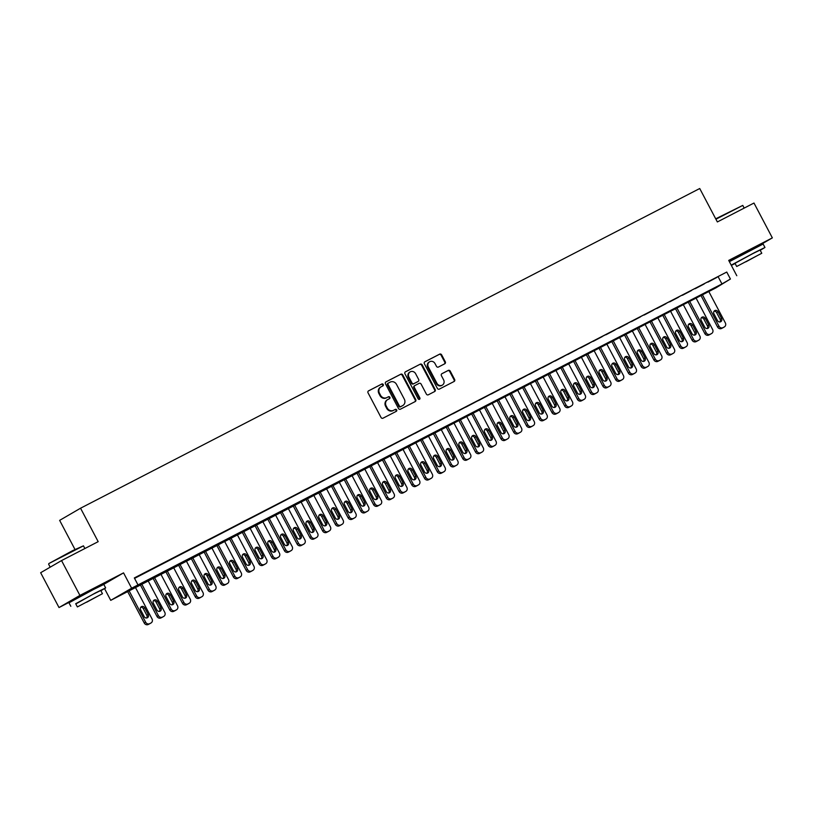 <?xml version="1.0" encoding="UTF-8"?>
<svg xmlns="http://www.w3.org/2000/svg" width="813" height="813" viewBox="0 0 813 813"><rect width="100%" height="100%" fill="white"/><g stroke="black" fill="none" stroke-linecap="round" stroke-linejoin="round"><path stroke-width="1.22" d="M383.248 384.488A1.087 0.986 59.8 0 0 381.866 383.98L368.584 390.84A1.545 1.402 59.8 0 0 368.055 392.862L381.033 417.476A1.545 1.402 59.8 0 0 383.004 418.197L396.287 411.337A1.087 0.986 59.8 0 0 396.663 409.925A1.087 0.986 59.8 0 0 395.281 409.417L393.563 410.311A4.949 4.502 59.8 0 1 387.252 407.994L386.165 405.951A4.949 4.502 59.8 0 1 387.862 399.508L389.579 398.614A1.087 0.986 59.8 0 0 388.573 396.703L386.856 397.587A4.949 4.502 59.8 0 1 380.545 395.281L379.468 393.228A4.949 4.502 59.8 0 1 381.155 386.785L382.882 385.901A1.087 0.986 59.8 0 0 383.248 384.488M382.506 386.084A1.087 0.986 59.8 0 0 381.307 384.315L368.34 391.002M395.921 411.52A1.087 0.986 59.8 0 0 394.712 409.752L393.563 410.311M389.214 398.807A1.087 0.986 59.8 0 0 388.004 397.029L386.856 397.587M754.87 247.599L735.917 257.589M95.558 588.033L76.605 598.022M444.762 363.777A1.545 1.402 59.8 0 0 445.29 361.765L441.642 354.854A1.545 1.402 59.8 0 0 439.67 354.133L424.914 361.755A1.545 1.402 59.8 0 0 424.386 363.767L437.364 388.38A1.545 1.402 59.8 0 0 439.335 389.102L454.091 381.49A1.545 1.402 59.8 0 0 454.63 379.478L450.229 371.135A1.545 1.402 59.8 0 0 448.258 370.413L441.937 373.675A1.545 1.402 59.8 0 0 441.408 375.687L443.593 379.823A4.136 3.76 59.8 0 1 442.323 385.128A4.136 3.76 59.8 0 1 436.906 383.279L428.36 367.07A4.136 3.76 59.8 0 1 429.62 361.765A4.136 3.76 59.8 0 1 435.046 363.614L436.469 366.317A1.545 1.402 59.8 0 0 438.441 367.039L444.762 363.777M730.43 279.022L715.897 287.873L110.731 600.35L131.635 588.206L721.954 283.94L730.43 279.022L726.751 272.05L134.328 577.941L137.997 584.913M61.544 560.574L79.918 595.411L59.014 607.555L40.65 572.718L61.544 560.574L98.18 541.661L80.548 508.216L699.729 188.514L717.361 221.949L753.986 203.037L772.35 237.874L728.712 260.404L736.791 275.729M103.485 584.537L123.546 572.87L79.918 595.411M123.546 572.87L131.635 588.206M402.75 374.935A1.545 1.402 59.8 0 0 400.779 374.214L386.023 381.836A1.545 1.402 59.8 0 0 385.494 383.848L398.472 408.472A1.545 1.402 59.8 0 0 400.443 409.193L415.199 401.571A1.545 1.402 59.8 0 0 415.738 399.559L402.75 374.935L402.191 375.271A1.545 1.402 59.8 0 0 400.22 374.549L385.789 381.998M405.474 371.795L420.23 364.173A1.545 1.402 59.8 0 1 422.201 364.895L435.179 389.518A1.545 1.402 59.8 0 1 434.65 391.531L428.339 394.793A1.545 1.402 59.8 0 1 426.368 394.071L421.104 384.082A1.545 1.402 59.8 0 0 419.132 383.36L414.935 385.525A1.545 1.402 59.8 0 0 414.406 387.537L419.884 397.933A1.087 0.986 59.8 0 1 418.136 398.837L404.945 373.807A1.545 1.402 59.8 0 1 405.474 371.795L405.362 371.856M755.206 247.833L772.35 237.874M143.606 573.419L134.552 578.185L143.606 573.419M156.35 566.844L147.295 571.61L156.35 566.844M169.094 560.259L160.029 565.025L169.094 560.259M181.827 553.683L172.773 558.45L181.827 553.683M194.571 547.108L185.516 551.875L194.571 547.108M207.315 540.523L198.25 545.299L207.315 540.523M220.049 533.948L210.994 538.714L220.049 533.948M232.792 527.373L223.738 532.139L232.792 527.373M245.536 520.787L236.471 525.564L245.536 520.787M258.27 514.212L249.215 518.979L258.27 514.212M271.014 507.637L261.959 512.403L271.014 507.637M283.757 501.052L274.692 505.828L283.757 501.052M296.491 494.477L287.436 499.243L296.491 494.477M309.235 487.902L300.18 492.668L309.235 487.902M321.978 481.316L312.914 486.093L321.978 481.316M334.712 474.741L325.657 479.507L334.712 474.741M347.456 468.166L338.401 472.932L347.456 468.166M360.2 461.591L351.135 466.357L360.2 461.591M372.933 455.006L363.878 459.772L372.933 455.006M385.677 448.43L376.622 453.197L385.677 448.43M398.421 441.855L389.356 446.622L398.421 441.855M411.154 435.27L402.1 440.036L411.154 435.27M423.898 428.695L414.843 433.461L423.898 428.695M436.632 422.12L427.577 426.886L436.632 422.12M449.376 415.534L440.321 420.301L449.376 415.534M462.119 408.959L453.065 413.726L462.119 408.959M474.853 402.384L465.798 407.15L474.853 402.384M487.597 395.799L478.542 400.565L487.597 395.799M500.341 389.224L491.286 393.99L500.341 389.224M513.074 382.649L504.019 387.415L513.074 382.649M525.818 376.063L516.763 380.83L525.818 376.063M538.562 369.488L529.507 374.254L538.562 369.488M551.295 362.913L542.241 367.679L551.295 362.913M564.039 356.328L554.984 361.104L564.039 356.328M576.783 349.753L567.728 354.519L576.783 349.753M589.516 343.177L580.462 347.944L589.516 343.177M602.26 336.592L593.205 341.369L602.26 336.592M615.004 330.017L605.949 334.783L615.004 330.017M627.738 323.442L618.683 328.208L627.738 323.442M640.481 316.857L631.427 321.633L640.481 316.857M653.225 310.281L644.17 315.048L653.225 310.281M665.959 303.706L656.904 308.473L665.959 303.706M678.703 297.121L669.648 301.897L678.703 297.121M691.446 290.546L682.392 295.312L691.446 290.546M704.18 283.971L695.125 288.737L704.18 283.971M134.552 578.378L726.751 272.05M707.869 282.162L716.924 277.396L707.869 282.162M80.548 508.216L59.644 520.371L74.979 549.446M729.281 261.471L734.739 258.646M104.562 588.642L110.731 600.35M59.014 607.555L75.426 599.079M718.275 276.979L721.954 283.94M380.596 387.11A4.949 4.502 59.8 0 0 378.899 393.553L379.468 393.228M386.287 397.923A4.949 4.502 59.8 0 1 379.976 395.606L378.899 393.553M387.303 399.833A4.949 4.502 59.8 0 0 385.606 406.276L386.165 405.951M392.994 410.636A4.949 4.502 59.8 0 1 386.683 408.329L385.606 406.276M414.884 401.734A1.545 1.402 59.8 0 0 415.169 399.884L402.191 375.271M388.411 383.045A1.087 0.986 59.8 0 0 388.045 384.447L399.437 406.063A1.087 0.986 59.8 0 0 400.809 406.561L402.628 405.626A4.949 4.502 59.8 0 0 404.325 399.183L396.531 384.417A4.949 4.502 59.8 0 0 390.22 382.1L388.411 383.045M388.329 383.086L387.842 383.37A1.087 0.986 59.8 0 0 387.476 384.783L388.045 384.447M402.415 405.748A4.949 4.502 59.8 0 1 402.059 405.951L400.25 406.896A1.087 0.986 59.8 0 1 398.868 406.388L387.476 384.783M405.23 371.958L420.23 364.173M434.325 391.693A1.545 1.402 59.8 0 0 434.609 389.844L421.632 365.23A1.545 1.402 59.8 0 0 419.66 364.509M414.823 385.586L414.376 385.85A1.545 1.402 59.8 0 0 413.847 387.862L419.325 398.258L419.884 397.933M419.244 399.427A1.087 0.986 59.8 0 0 419.325 398.258M415.636 373.726A4.136 3.76 59.8 0 0 410.209 371.876A4.136 3.76 59.8 0 0 408.949 377.181L411.957 382.893A1.545 1.402 59.8 0 0 413.929 383.614L418.116 381.449A1.545 1.402 59.8 0 0 418.644 379.437L415.636 373.726M410.209 371.876L409.65 372.202A4.136 3.76 59.8 0 0 408.38 377.506L408.949 377.181M417.658 381.714A1.545 1.402 59.8 0 1 417.557 381.775L413.36 383.939A1.545 1.402 59.8 0 1 411.388 383.218L408.38 377.506M429.62 361.765L429.061 362.09A4.136 3.76 59.8 0 0 427.79 367.395L428.36 367.07M442.323 385.128L441.764 385.453A4.136 3.76 59.8 0 1 436.337 383.604L427.79 367.395M453.776 381.653A1.545 1.402 59.8 0 0 454.061 379.803L449.66 371.46A1.545 1.402 59.8 0 0 447.689 370.738L441.703 373.828M444.437 363.939A1.545 1.402 59.8 0 0 444.721 362.09L441.083 355.19A1.545 1.402 59.8 0 0 439.111 354.468L424.681 361.917M127.448 591.163L144.247 623.022A3.15 2.866 -120.2 0 0 148.261 624.486L149.531 623.835A3.15 2.866 -120.2 0 0 149.755 623.703M135.273 587.128L152.021 618.906A3.15 2.866 59.8 0 1 150.944 623.012L149.673 623.673A3.15 2.866 59.8 0 1 145.659 622.199L128.901 590.421M146.675 617.982A2.52 2.297 59.8 0 0 146.818 615.309L143.291 608.622A2.52 2.297 59.8 0 0 140.781 607.22M148.23 614.486L144.704 607.799A2.52 2.297 59.8 0 0 141.401 606.671A2.52 2.297 59.8 0 0 140.629 609.902L144.155 616.589A2.52 2.297 59.8 0 0 147.458 617.717A2.52 2.297 59.8 0 0 148.23 614.486L146.818 615.309M48.821 563.572L72.713 550.604L83.454 545.838L48.821 563.572M100.893 590.726L105.649 587.921L95.294 593.002L75.812 603.947M105.649 587.921L103.81 584.435L93.454 589.516L68.973 602.809L70.812 606.295M77.377 606.925L75.69 603.724L93.312 594.151L100.771 590.492L102.458 593.703L77.377 606.925L102.458 593.703M86.645 602.22L98.007 596.051L86.645 602.22M84.877 548.531L83.454 545.838M715.704 218.809L742.767 205.404L715.918 219.225M760.206 250.292L764.962 247.487L754.606 252.569L731.212 265.14M731.334 265.373L735.125 263.514M764.962 247.487L763.122 244.012L729.373 261.654M736.69 266.491L735.003 263.29L752.625 253.717L760.084 250.058L761.771 253.27L736.69 266.491L761.771 253.27M745.958 261.786L757.31 255.617L745.958 261.786M744.19 208.098L742.767 205.404M140.192 584.588L156.98 616.437A3.15 2.866 -120.2 0 0 161.004 617.91L162.275 617.25A3.15 2.866 -120.2 0 0 162.498 617.118M148.007 580.553L164.765 612.331A3.15 2.866 59.8 0 1 163.687 616.427L162.417 617.087A3.15 2.866 59.8 0 1 158.393 615.614L141.635 583.836M159.409 611.406A2.52 2.297 59.8 0 0 159.561 608.724L156.035 602.037A2.52 2.297 59.8 0 0 153.515 600.644M160.974 607.911L157.448 601.214A2.52 2.297 59.8 0 0 154.145 600.096A2.52 2.297 59.8 0 0 153.372 603.327L156.899 610.014A2.52 2.297 59.8 0 0 160.202 611.142A2.52 2.297 59.8 0 0 160.974 607.911L159.561 608.724M152.925 578.013L169.724 609.862A3.15 2.866 -120.2 0 0 173.738 611.335L175.019 610.675A3.15 2.866 -120.2 0 0 175.242 610.543M160.75 573.968L177.508 605.756A3.15 2.866 59.8 0 1 176.431 609.852L175.151 610.512A3.15 2.866 59.8 0 1 171.137 609.039L154.379 577.26M172.153 604.831A2.52 2.297 59.8 0 0 172.305 602.148L168.779 595.462A2.52 2.297 59.8 0 0 166.258 594.069M173.718 601.325L170.191 594.638A2.52 2.297 59.8 0 0 166.878 593.51A2.52 2.297 59.8 0 0 166.106 596.742L169.632 603.429A2.52 2.297 59.8 0 0 172.945 604.557A2.52 2.297 59.8 0 0 173.718 601.325L172.305 602.148M165.669 571.427L182.468 603.287A3.15 2.866 -120.2 0 0 186.482 604.75L187.752 604.1A3.15 2.866 -120.2 0 0 187.976 603.968M173.494 567.393L190.242 599.171A3.15 2.866 59.8 0 1 189.165 603.276L187.894 603.937A3.15 2.866 59.8 0 1 183.88 602.463L167.122 570.685M184.897 598.246A2.52 2.297 59.8 0 0 185.039 595.573L181.512 588.886A2.52 2.297 59.8 0 0 179.002 587.484M186.451 594.75L182.925 588.063A2.52 2.297 59.8 0 0 179.622 586.935A2.52 2.297 59.8 0 0 178.85 590.167L182.376 596.854A2.52 2.297 59.8 0 0 185.679 597.982A2.52 2.297 59.8 0 0 186.451 594.75L185.039 595.573M178.413 564.852L195.201 596.701A3.15 2.866 -120.2 0 0 199.226 598.175L200.496 597.514A3.15 2.866 -120.2 0 0 200.72 597.382M186.228 560.818L202.986 592.596A3.15 2.866 59.8 0 1 201.909 596.701L200.628 597.352A3.15 2.866 59.8 0 1 196.614 595.888L179.856 564.1M197.63 591.671A2.52 2.297 59.8 0 0 197.783 588.988L194.256 582.301A2.52 2.297 59.8 0 0 191.736 580.909M199.195 588.175L195.669 581.478A2.52 2.297 59.8 0 0 192.366 580.36A2.52 2.297 59.8 0 0 191.594 583.592L195.12 590.279A2.52 2.297 59.8 0 0 198.423 591.407A2.52 2.297 59.8 0 0 199.195 588.175L197.783 588.988M191.146 558.277L207.945 590.126A3.15 2.866 -120.2 0 0 211.959 591.6L213.24 590.939A3.15 2.866 -120.2 0 0 213.463 590.807M198.972 554.232L215.73 586.021A3.15 2.866 59.8 0 1 214.652 590.116L213.372 590.777A3.15 2.866 59.8 0 1 209.358 589.303L192.6 557.525M210.374 585.096A2.52 2.297 59.8 0 0 210.526 582.413L207 575.726A2.52 2.297 59.8 0 0 204.48 574.334M211.939 581.59L208.413 574.903A2.52 2.297 59.8 0 0 205.1 573.775A2.52 2.297 59.8 0 0 204.327 577.006L207.854 583.693A2.52 2.297 59.8 0 0 211.167 584.821A2.52 2.297 59.8 0 0 211.939 581.59L210.526 582.413M203.89 551.692L220.689 583.551A3.15 2.866 -120.2 0 0 224.703 585.014L225.973 584.364A3.15 2.866 -120.2 0 0 226.197 584.232M211.715 547.657L228.463 579.435A3.15 2.866 59.8 0 1 227.386 583.541L226.116 584.201A3.15 2.866 59.8 0 1 222.091 582.728L205.343 550.95M223.118 578.51A2.52 2.297 59.8 0 0 223.26 575.838L219.734 569.151A2.52 2.297 59.8 0 0 217.223 567.748M224.673 575.015L221.146 568.328A2.52 2.297 59.8 0 0 217.843 567.2A2.52 2.297 59.8 0 0 217.071 570.431L220.597 577.118A2.52 2.297 59.8 0 0 223.9 578.246A2.52 2.297 59.8 0 0 224.673 575.015L223.26 575.838M216.634 545.116L233.422 576.966A3.15 2.866 -120.2 0 0 237.447 578.439L238.717 577.779A3.15 2.866 -120.2 0 0 238.941 577.647M224.449 541.082L241.207 572.86A3.15 2.866 59.8 0 1 240.13 576.966L238.849 577.616A3.15 2.866 59.8 0 1 234.835 576.153L218.077 544.364M235.851 571.935A2.52 2.297 59.8 0 0 236.004 569.252L232.477 562.566A2.52 2.297 59.8 0 0 229.957 561.173M237.416 568.439L233.89 561.742A2.52 2.297 59.8 0 0 230.587 560.624A2.52 2.297 59.8 0 0 229.815 563.856L233.341 570.543A2.52 2.297 59.8 0 0 236.644 571.671A2.52 2.297 59.8 0 0 237.416 568.439L236.004 569.252M229.368 538.541L246.166 570.391A3.15 2.866 -120.2 0 0 250.18 571.864L251.461 571.204A3.15 2.866 -120.2 0 0 251.684 571.072M237.193 534.497L253.951 566.285A3.15 2.866 59.8 0 1 252.863 570.38L251.593 571.041A3.15 2.866 59.8 0 1 247.579 569.567L230.821 537.789M248.595 565.36A2.52 2.297 59.8 0 0 248.748 562.677L245.221 555.99A2.52 2.297 59.8 0 0 242.701 554.598M250.16 561.854L246.634 555.167A2.52 2.297 59.8 0 0 243.321 554.039A2.52 2.297 59.8 0 0 242.548 557.271L246.075 563.958A2.52 2.297 59.8 0 0 249.388 565.086A2.52 2.297 59.8 0 0 250.16 561.854L248.748 562.677M242.111 531.956L258.91 563.816A3.15 2.866 -120.2 0 0 262.924 565.279L264.195 564.629A3.15 2.866 -120.2 0 0 264.418 564.496M249.937 527.922L266.684 559.7A3.15 2.866 59.8 0 1 265.607 563.805L264.337 564.466A3.15 2.866 59.8 0 1 260.312 562.992L243.565 531.214M261.339 558.775A2.52 2.297 59.8 0 0 261.481 556.102L257.955 549.415A2.52 2.297 59.8 0 0 255.445 548.013M262.894 555.279L259.367 548.592A2.52 2.297 59.8 0 0 256.065 547.464A2.52 2.297 59.8 0 0 255.292 550.696L258.819 557.383A2.52 2.297 59.8 0 0 262.121 558.511A2.52 2.297 59.8 0 0 262.894 555.279L261.481 556.102M254.855 525.381L271.644 557.23A3.15 2.866 -120.2 0 0 275.658 558.704L276.938 558.043A3.15 2.866 -120.2 0 0 277.162 557.921M262.67 521.346L279.428 553.125A3.15 2.866 59.8 0 1 278.351 557.23L277.07 557.881A3.15 2.866 59.8 0 1 273.056 556.417L256.298 524.629M274.072 552.2A2.52 2.297 59.8 0 0 274.225 549.517L270.699 542.83A2.52 2.297 59.8 0 0 268.178 541.438M275.637 548.704L272.111 542.017A2.52 2.297 59.8 0 0 268.808 540.889A2.52 2.297 59.8 0 0 268.036 544.121L271.562 550.808A2.52 2.297 59.8 0 0 274.865 551.936A2.52 2.297 59.8 0 0 275.637 548.704L274.225 549.517M267.589 518.806L284.387 550.655A3.15 2.866 -120.2 0 0 288.402 552.129L289.682 551.468A3.15 2.866 -120.2 0 0 289.906 551.336M275.414 514.771L292.172 546.549A3.15 2.866 59.8 0 1 291.084 550.645L289.814 551.305A3.15 2.866 59.8 0 1 285.8 549.832L269.042 518.054M286.816 545.625A2.52 2.297 59.8 0 0 286.969 542.942L283.442 536.255A2.52 2.297 59.8 0 0 280.922 534.863M288.381 542.119L284.855 535.432A2.52 2.297 59.8 0 0 281.542 534.304A2.52 2.297 59.8 0 0 280.77 537.535L284.296 544.222A2.52 2.297 59.8 0 0 287.609 545.35A2.52 2.297 59.8 0 0 288.381 542.119L286.969 542.942M280.333 512.231L297.131 544.08A3.15 2.866 -120.2 0 0 301.145 545.543L302.416 544.893A3.15 2.866 -120.2 0 0 302.639 544.761M288.158 508.186L304.905 539.964A3.15 2.866 59.8 0 1 303.828 544.07L302.558 544.73A3.15 2.866 59.8 0 1 298.534 543.257L281.786 511.479M299.56 539.039A2.52 2.297 59.8 0 0 299.702 536.367L296.176 529.68A2.52 2.297 59.8 0 0 293.666 528.277M301.115 535.543L297.588 528.856A2.52 2.297 59.8 0 0 294.286 527.728A2.52 2.297 59.8 0 0 293.513 530.96L297.04 537.647A2.52 2.297 59.8 0 0 300.343 538.775A2.52 2.297 59.8 0 0 301.115 535.543L299.702 536.367M293.076 505.645L309.865 537.495A3.15 2.866 -120.2 0 0 313.879 538.968L315.159 538.308A3.15 2.866 -120.2 0 0 315.383 538.186M300.891 501.611L317.649 533.389A3.15 2.866 59.8 0 1 316.572 537.495L315.292 538.145A3.15 2.866 59.8 0 1 311.277 536.682L294.519 504.903M312.294 532.464A2.52 2.297 59.8 0 0 312.446 529.781L308.92 523.094A2.52 2.297 59.8 0 0 306.399 521.702M313.859 528.968L310.332 522.281A2.52 2.297 59.8 0 0 307.029 521.153A2.52 2.297 59.8 0 0 306.257 524.385L309.783 531.072A2.52 2.297 59.8 0 0 313.086 532.2A2.52 2.297 59.8 0 0 313.859 528.968L312.446 529.781M305.81 499.07L322.609 530.919A3.15 2.866 -120.2 0 0 326.623 532.393L327.893 531.732A3.15 2.866 -120.2 0 0 328.127 531.6M313.635 495.036L330.393 526.814A3.15 2.866 59.8 0 1 329.306 530.909L328.035 531.57A3.15 2.866 59.8 0 1 324.021 530.096L307.263 498.318M325.037 525.889A2.52 2.297 59.8 0 0 325.19 523.206L321.663 516.519A2.52 2.297 59.8 0 0 319.143 515.127M326.602 522.383L323.076 515.696A2.52 2.297 59.8 0 0 319.763 514.568A2.52 2.297 59.8 0 0 318.991 517.8L322.517 524.487A2.52 2.297 59.8 0 0 325.83 525.615A2.52 2.297 59.8 0 0 326.602 522.383L325.19 523.206M318.554 492.495L335.342 524.344A3.15 2.866 -120.2 0 0 339.367 525.818L340.637 525.157A3.15 2.866 -120.2 0 0 340.86 525.025M326.379 488.45L343.127 520.229A3.15 2.866 59.8 0 1 342.049 524.334L340.779 524.995A3.15 2.866 59.8 0 1 336.755 523.521L320.007 491.743M337.781 519.304A2.52 2.297 59.8 0 0 337.923 516.631L334.397 509.944A2.52 2.297 59.8 0 0 331.887 508.542M339.336 515.808L335.81 509.121A2.52 2.297 59.8 0 0 332.507 507.993A2.52 2.297 59.8 0 0 331.734 511.225L335.261 517.911A2.52 2.297 59.8 0 0 338.564 519.04A2.52 2.297 59.8 0 0 339.336 515.808L337.923 516.631M331.298 485.91L348.086 517.759A3.15 2.866 -120.2 0 0 352.1 519.233L353.381 518.572A3.15 2.866 -120.2 0 0 353.604 518.45M339.112 481.875L355.87 513.653A3.15 2.866 59.8 0 1 354.793 517.759L353.513 518.409A3.15 2.866 59.8 0 1 349.499 516.946L332.741 485.168M350.515 512.729A2.52 2.297 59.8 0 0 350.667 510.046L347.141 503.359A2.52 2.297 59.8 0 0 344.621 501.967M352.08 509.233L348.553 502.546A2.52 2.297 59.8 0 0 345.251 501.418A2.52 2.297 59.8 0 0 344.478 504.649L348.005 511.336A2.52 2.297 59.8 0 0 351.307 512.464A2.52 2.297 59.8 0 0 352.08 509.233L350.667 510.046M344.031 479.335L360.83 511.184A3.15 2.866 -120.2 0 0 364.844 512.657L366.114 511.997A3.15 2.866 -120.2 0 0 366.348 511.865M351.856 475.3L368.614 507.078A3.15 2.866 59.8 0 1 367.527 511.174L366.257 511.834A3.15 2.866 59.8 0 1 362.242 510.361L345.484 478.583M363.259 506.153A2.52 2.297 59.8 0 0 363.411 503.471L359.885 496.784A2.52 2.297 59.8 0 0 357.364 495.391M364.824 502.647L361.297 495.96A2.52 2.297 59.8 0 0 357.984 494.832A2.52 2.297 59.8 0 0 357.212 498.064L360.738 504.761A2.52 2.297 59.8 0 0 364.051 505.879A2.52 2.297 59.8 0 0 364.824 502.647L363.411 503.471M356.775 472.76L373.563 504.609A3.15 2.866 -120.2 0 0 377.588 506.082L378.858 505.422A3.15 2.866 -120.2 0 0 379.082 505.29M364.6 468.715L381.348 500.493A3.15 2.866 59.8 0 1 380.271 504.599L379 505.259A3.15 2.866 59.8 0 1 374.976 503.786L358.228 472.007M376.002 499.568A2.52 2.297 59.8 0 0 376.145 496.895L372.618 490.209A2.52 2.297 59.8 0 0 370.108 488.816M377.557 496.072L374.031 489.385A2.52 2.297 59.8 0 0 370.728 488.257A2.52 2.297 59.8 0 0 369.956 491.489L373.482 498.176A2.52 2.297 59.8 0 0 376.785 499.304A2.52 2.297 59.8 0 0 377.557 496.072L376.145 496.895M369.519 466.174L386.307 498.023A3.15 2.866 -120.2 0 0 390.321 499.497L391.602 498.836A3.15 2.866 -120.2 0 0 391.825 498.715M377.334 462.14L394.092 493.918A3.15 2.866 59.8 0 1 393.014 498.023L391.734 498.674A3.15 2.866 59.8 0 1 387.72 497.21L370.962 465.432M388.736 492.993A2.52 2.297 59.8 0 0 388.888 490.32L385.362 483.623A2.52 2.297 59.8 0 0 382.842 482.231M390.301 489.497L386.775 482.81A2.52 2.297 59.8 0 0 383.472 481.682A2.52 2.297 59.8 0 0 382.699 484.914L386.226 491.601A2.52 2.297 59.8 0 0 389.529 492.729A2.52 2.297 59.8 0 0 390.301 489.497L388.888 490.32M382.252 459.599L399.051 491.448A3.15 2.866 -120.2 0 0 403.065 492.922L404.335 492.261A3.15 2.866 -120.2 0 0 404.569 492.129M390.077 455.565L406.835 487.343A3.15 2.866 59.8 0 1 405.748 491.438L404.478 492.099A3.15 2.866 59.8 0 1 400.463 490.625L383.706 458.847M401.48 486.418A2.52 2.297 59.8 0 0 401.632 483.735L398.106 477.048A2.52 2.297 59.8 0 0 395.585 475.656M403.045 482.912L399.518 476.225A2.52 2.297 59.8 0 0 396.205 475.097A2.52 2.297 59.8 0 0 395.433 478.329L398.959 485.026A2.52 2.297 59.8 0 0 402.272 486.144A2.52 2.297 59.8 0 0 403.045 482.912L401.632 483.735M394.996 453.024L411.785 484.873A3.15 2.866 -120.2 0 0 415.809 486.347L417.079 485.686A3.15 2.866 -120.2 0 0 417.303 485.554M402.811 448.979L419.569 480.757A3.15 2.866 59.8 0 1 418.492 484.863L417.221 485.524A3.15 2.866 59.8 0 1 413.197 484.05L396.449 452.272M414.224 479.833A2.52 2.297 59.8 0 0 414.366 477.16L410.839 470.473A2.52 2.297 59.8 0 0 408.329 469.081M415.778 476.337L412.252 469.65A2.52 2.297 59.8 0 0 408.949 468.522A2.52 2.297 59.8 0 0 408.177 471.753L411.703 478.44A2.52 2.297 59.8 0 0 415.006 479.568A2.52 2.297 59.8 0 0 415.778 476.337L414.366 477.16M407.74 446.439L424.528 478.298A3.15 2.866 -120.2 0 0 428.542 479.761L429.823 479.111A3.15 2.866 -120.2 0 0 430.047 478.979M415.555 442.404L432.313 474.182A3.15 2.866 59.8 0 1 431.236 478.288L429.955 478.948A3.15 2.866 59.8 0 1 425.941 477.475L409.183 445.697M426.957 473.257A2.52 2.297 59.8 0 0 427.11 470.585L423.583 463.888A2.52 2.297 59.8 0 0 421.063 462.495M428.522 469.762L424.996 463.075A2.52 2.297 59.8 0 0 421.693 461.947A2.52 2.297 59.8 0 0 420.921 465.178L424.447 471.865A2.52 2.297 59.8 0 0 427.75 472.993A2.52 2.297 59.8 0 0 428.522 469.762L427.11 470.585M420.473 439.863L437.272 471.713A3.15 2.866 -120.2 0 0 441.286 473.186L442.557 472.526A3.15 2.866 -120.2 0 0 442.79 472.394M428.299 435.829L445.057 467.607A3.15 2.866 59.8 0 1 443.969 471.703L442.699 472.363A3.15 2.866 59.8 0 1 438.685 470.89L421.927 439.111M439.701 466.682A2.52 2.297 59.8 0 0 439.853 463.999L436.327 457.313A2.52 2.297 59.8 0 0 433.807 455.92M441.256 463.176L437.74 456.489A2.52 2.297 59.8 0 0 434.427 455.371A2.52 2.297 59.8 0 0 433.654 458.603L437.181 465.29A2.52 2.297 59.8 0 0 440.494 466.408A2.52 2.297 59.8 0 0 441.256 463.176L439.853 463.999M433.217 433.288L450.006 465.138A3.15 2.866 -120.2 0 0 454.03 466.611L455.3 465.951A3.15 2.866 -120.2 0 0 455.524 465.819M441.032 429.244L457.79 461.022A3.15 2.866 59.8 0 1 456.713 465.127L455.443 465.788A3.15 2.866 59.8 0 1 451.418 464.314L434.67 432.536M452.445 460.097A2.52 2.297 59.8 0 0 452.587 457.424L449.061 450.737A2.52 2.297 59.8 0 0 446.55 449.345M454 456.601L450.473 449.914A2.52 2.297 59.8 0 0 447.17 448.786A2.52 2.297 59.8 0 0 446.398 452.018L449.924 458.705A2.52 2.297 59.8 0 0 453.227 459.833A2.52 2.297 59.8 0 0 454 456.601L452.587 457.424M445.961 426.703L462.749 458.562A3.15 2.866 -120.2 0 0 466.764 460.026L468.044 459.375A3.15 2.866 -120.2 0 0 468.268 459.243M453.776 422.669L470.534 454.447A3.15 2.866 59.8 0 1 469.457 458.552L468.176 459.213A3.15 2.866 59.8 0 1 464.162 457.739L447.404 425.961M465.178 453.522A2.52 2.297 59.8 0 0 465.331 450.849L461.804 444.152A2.52 2.297 59.8 0 0 459.284 442.76M466.743 450.026L463.217 443.339A2.52 2.297 59.8 0 0 459.914 442.211A2.52 2.297 59.8 0 0 459.142 445.443L462.668 452.13A2.52 2.297 59.8 0 0 465.971 453.258A2.52 2.297 59.8 0 0 466.743 450.026L465.331 450.849M458.695 420.128L475.493 451.977A3.15 2.866 -120.2 0 0 479.507 453.451L480.778 452.79A3.15 2.866 -120.2 0 0 481.011 452.658M466.52 416.093L483.278 447.872A3.15 2.866 59.8 0 1 482.19 451.967L480.92 452.628A3.15 2.866 59.8 0 1 476.906 451.154L460.148 419.376M477.922 446.947A2.52 2.297 59.8 0 0 478.074 444.264L474.548 437.577A2.52 2.297 59.8 0 0 472.028 436.185M479.477 443.451L475.951 436.754A2.52 2.297 59.8 0 0 472.648 435.636A2.52 2.297 59.8 0 0 471.875 438.868L475.402 445.554A2.52 2.297 59.8 0 0 478.715 446.683A2.52 2.297 59.8 0 0 479.477 443.451L478.074 444.264M471.438 413.553L488.227 445.402A3.15 2.866 -120.2 0 0 492.251 446.876L493.521 446.215A3.15 2.866 -120.2 0 0 493.745 446.083M479.253 409.508L496.011 441.286A3.15 2.866 59.8 0 1 494.934 445.392L493.664 446.052A3.15 2.866 59.8 0 1 489.639 444.579L472.892 412.801M490.666 440.372A2.52 2.297 59.8 0 0 490.808 437.689L487.282 431.002A2.52 2.297 59.8 0 0 484.772 429.61M492.221 436.866L488.694 430.179A2.52 2.297 59.8 0 0 485.391 429.051A2.52 2.297 59.8 0 0 484.619 432.282L488.146 438.969A2.52 2.297 59.8 0 0 491.448 440.097A2.52 2.297 59.8 0 0 492.221 436.866L490.808 437.689M484.182 406.967L500.971 438.827A3.15 2.866 -120.2 0 0 504.985 440.29L506.265 439.64A3.15 2.866 -120.2 0 0 506.489 439.508M491.997 402.933L508.755 434.711A3.15 2.866 59.8 0 1 507.678 438.817L506.397 439.477A3.15 2.866 59.8 0 1 502.383 438.004L485.625 406.226M503.399 433.786A2.52 2.297 59.8 0 0 503.552 431.114L500.025 424.427A2.52 2.297 59.8 0 0 497.505 423.024M504.964 430.29L501.438 423.603A2.52 2.297 59.8 0 0 498.135 422.475A2.52 2.297 59.8 0 0 497.363 425.707L500.889 432.394A2.52 2.297 59.8 0 0 504.192 433.522A2.52 2.297 59.8 0 0 504.964 430.29L503.552 431.114M496.916 400.392L513.714 432.242A3.15 2.866 -120.2 0 0 517.729 433.715L518.999 433.055A3.15 2.866 -120.2 0 0 519.233 432.923M504.741 396.358L521.499 428.136A3.15 2.866 59.8 0 1 520.411 432.242L519.141 432.892A3.15 2.866 59.8 0 1 515.127 431.429L498.369 399.64M516.143 427.211A2.52 2.297 59.8 0 0 516.285 424.528L512.769 417.841A2.52 2.297 59.8 0 0 510.249 416.449M517.698 423.715L514.172 417.018A2.52 2.297 59.8 0 0 510.869 415.9A2.52 2.297 59.8 0 0 510.097 419.132L513.623 425.819A2.52 2.297 59.8 0 0 516.926 426.947A2.52 2.297 59.8 0 0 517.698 423.715L516.285 424.528M509.66 393.817L526.448 425.666A3.15 2.866 -120.2 0 0 530.472 427.14L531.743 426.479A3.15 2.866 -120.2 0 0 531.966 426.347M517.475 389.773L534.232 421.561A3.15 2.866 59.8 0 1 533.155 425.656L531.885 426.317A3.15 2.866 59.8 0 1 527.861 424.843L511.113 393.065M528.887 420.636A2.52 2.297 59.8 0 0 529.029 417.953L525.503 411.266A2.52 2.297 59.8 0 0 522.993 409.874M530.442 417.13L526.915 410.443A2.52 2.297 59.8 0 0 523.613 409.315A2.52 2.297 59.8 0 0 522.84 412.547L526.367 419.234A2.52 2.297 59.8 0 0 529.67 420.362A2.52 2.297 59.8 0 0 530.442 417.13L529.029 417.953M522.403 387.232L539.192 419.091A3.15 2.866 -120.2 0 0 543.206 420.555L544.486 419.904A3.15 2.866 -120.2 0 0 544.71 419.772M530.218 383.197L546.976 414.976A3.15 2.866 59.8 0 1 545.899 419.081L544.619 419.742A3.15 2.866 59.8 0 1 540.604 418.268L523.846 386.49M541.621 414.051A2.52 2.297 59.8 0 0 541.773 411.378L538.247 404.691A2.52 2.297 59.8 0 0 535.726 403.289M543.186 410.555L539.659 403.868A2.52 2.297 59.8 0 0 536.356 402.74A2.52 2.297 59.8 0 0 535.584 405.972L539.11 412.658A2.52 2.297 59.8 0 0 542.413 413.787A2.52 2.297 59.8 0 0 543.186 410.555L541.773 411.378M535.137 380.657L551.936 412.506A3.15 2.866 -120.2 0 0 555.95 413.98L557.22 413.319A3.15 2.866 -120.2 0 0 557.454 413.187M542.962 376.622L559.71 408.4A3.15 2.866 59.8 0 1 558.633 412.506L557.362 413.156A3.15 2.866 59.8 0 1 553.348 411.693L536.59 379.905M554.364 407.476A2.52 2.297 59.8 0 0 554.507 404.793L550.99 398.106A2.52 2.297 59.8 0 0 548.47 396.714M555.919 403.98L552.393 397.283A2.52 2.297 59.8 0 0 549.09 396.165A2.52 2.297 59.8 0 0 548.318 399.396L551.844 406.083A2.52 2.297 59.8 0 0 555.147 407.211A2.52 2.297 59.8 0 0 555.919 403.98L554.507 404.793M547.881 374.082L564.669 405.931A3.15 2.866 -120.2 0 0 568.694 407.404L569.964 406.744A3.15 2.866 -120.2 0 0 570.187 406.612M555.696 370.037L572.454 401.825A3.15 2.866 59.8 0 1 571.376 405.921L570.106 406.581A3.15 2.866 59.8 0 1 566.082 405.108L549.334 373.33M567.098 400.9A2.52 2.297 59.8 0 0 567.25 398.218L563.724 391.531A2.52 2.297 59.8 0 0 561.214 390.138M568.663 397.394L565.137 390.707A2.52 2.297 59.8 0 0 561.834 389.579A2.52 2.297 59.8 0 0 561.061 392.811L564.588 399.498A2.52 2.297 59.8 0 0 567.891 400.626A2.52 2.297 59.8 0 0 568.663 397.394L567.25 398.218M560.624 367.496L577.413 399.356A3.15 2.866 -120.2 0 0 581.427 400.819L582.708 400.169A3.15 2.866 -120.2 0 0 582.931 400.037M568.439 363.462L585.197 395.24A3.15 2.866 59.8 0 1 584.12 399.346L582.84 400.006A3.15 2.866 59.8 0 1 578.826 398.533L562.068 366.754M579.842 394.315A2.52 2.297 59.8 0 0 579.994 391.642L576.468 384.956A2.52 2.297 59.8 0 0 573.948 383.553M581.407 390.819L577.88 384.132A2.52 2.297 59.8 0 0 574.578 383.004A2.52 2.297 59.8 0 0 573.805 386.236L577.332 392.923A2.52 2.297 59.8 0 0 580.634 394.051A2.52 2.297 59.8 0 0 581.407 390.819L579.994 391.642M573.358 360.921L590.157 392.77A3.15 2.866 -120.2 0 0 594.171 394.244L595.441 393.583A3.15 2.866 -120.2 0 0 595.665 393.462M581.183 356.887L597.931 388.665A3.15 2.866 59.8 0 1 596.854 392.77L595.583 393.421A3.15 2.866 59.8 0 1 591.569 391.957L574.811 360.169M592.586 387.74A2.52 2.297 59.8 0 0 592.728 385.057L589.201 378.37A2.52 2.297 59.8 0 0 586.691 376.978M594.14 384.244L590.614 377.557A2.52 2.297 59.8 0 0 587.311 376.429A2.52 2.297 59.8 0 0 586.539 379.661L590.065 386.348A2.52 2.297 59.8 0 0 593.368 387.476A2.52 2.297 59.8 0 0 594.14 384.244L592.728 385.057M586.102 354.346L602.89 386.195A3.15 2.866 -120.2 0 0 606.915 387.669L608.185 387.008A3.15 2.866 -120.2 0 0 608.409 386.876M593.917 350.301L610.675 382.09A3.15 2.866 59.8 0 1 609.598 386.185L608.327 386.846A3.15 2.866 59.8 0 1 604.303 385.372L587.555 353.594M605.319 381.165A2.52 2.297 59.8 0 0 605.472 378.482L601.945 371.795A2.52 2.297 59.8 0 0 599.435 370.403M606.884 377.659L603.358 370.972A2.52 2.297 59.8 0 0 600.055 369.844A2.52 2.297 59.8 0 0 599.283 373.076L602.809 379.762A2.52 2.297 59.8 0 0 606.112 380.891A2.52 2.297 59.8 0 0 606.884 377.659L605.472 378.482M598.846 347.771L615.634 379.62A3.15 2.866 -120.2 0 0 619.648 381.084L620.929 380.433A3.15 2.866 -120.2 0 0 621.152 380.301M606.661 343.726L623.419 375.504A3.15 2.866 59.8 0 1 622.341 379.61L621.061 380.271A3.15 2.866 59.8 0 1 617.047 378.797L600.289 347.019M618.063 374.58A2.52 2.297 59.8 0 0 618.215 371.907L614.689 365.22A2.52 2.297 59.8 0 0 612.169 363.818M619.628 371.084L616.102 364.397A2.52 2.297 59.8 0 0 612.799 363.269A2.52 2.297 59.8 0 0 612.026 366.5L615.553 373.187A2.52 2.297 59.8 0 0 618.856 374.315A2.52 2.297 59.8 0 0 619.628 371.084L618.215 371.907M611.579 341.186L628.378 373.035A3.15 2.866 -120.2 0 0 632.392 374.508L633.662 373.848A3.15 2.866 -120.2 0 0 633.886 373.726M619.404 337.151L636.152 368.929A3.15 2.866 59.8 0 1 635.075 373.035L633.805 373.685A3.15 2.866 59.8 0 1 629.79 372.222L613.032 340.444M630.807 368.004A2.52 2.297 59.8 0 0 630.949 365.322L627.423 358.635A2.52 2.297 59.8 0 0 624.912 357.242M632.362 364.509L628.835 357.822A2.52 2.297 59.8 0 0 625.532 356.694A2.52 2.297 59.8 0 0 624.76 359.925L628.286 366.612A2.52 2.297 59.8 0 0 631.589 367.74A2.52 2.297 59.8 0 0 632.362 364.509L630.949 365.322M624.323 334.61L641.111 366.46A3.15 2.866 -120.2 0 0 645.136 367.933L646.406 367.273A3.15 2.866 -120.2 0 0 646.63 367.141M632.138 330.576L648.896 362.354A3.15 2.866 59.8 0 1 647.819 366.45L646.548 367.11A3.15 2.866 59.8 0 1 642.524 365.637L625.776 333.858M643.54 361.429A2.52 2.297 59.8 0 0 643.693 358.746L640.166 352.059A2.52 2.297 59.8 0 0 637.656 350.667M645.105 357.923L641.579 351.236A2.52 2.297 59.8 0 0 638.276 350.108A2.52 2.297 59.8 0 0 637.504 353.34L641.03 360.027A2.52 2.297 59.8 0 0 644.333 361.155A2.52 2.297 59.8 0 0 645.105 357.923L643.693 358.746M637.067 328.035L653.855 359.885A3.15 2.866 -120.2 0 0 657.869 361.348L659.15 360.698A3.15 2.866 -120.2 0 0 659.373 360.566M644.882 323.991L661.64 355.769A3.15 2.866 59.8 0 1 660.563 359.874L659.282 360.535A3.15 2.866 59.8 0 1 655.268 359.061L638.51 327.283M656.284 354.844A2.52 2.297 59.8 0 0 656.437 352.171L652.91 345.484A2.52 2.297 59.8 0 0 650.39 344.082M657.849 351.348L654.323 344.661A2.52 2.297 59.8 0 0 651.02 343.533A2.52 2.297 59.8 0 0 650.248 346.765L653.774 353.452A2.52 2.297 59.8 0 0 657.077 354.58A2.52 2.297 59.8 0 0 657.849 351.348L656.437 352.171M649.8 321.45L666.599 353.299A3.15 2.866 -120.2 0 0 670.613 354.773L671.884 354.112A3.15 2.866 -120.2 0 0 672.107 353.99M657.626 317.416L674.373 349.194A3.15 2.866 59.8 0 1 673.296 353.299L672.026 353.95A3.15 2.866 59.8 0 1 668.012 352.486L651.254 320.708M669.028 348.269A2.52 2.297 59.8 0 0 669.17 345.586L665.644 338.899A2.52 2.297 59.8 0 0 663.134 337.507M670.583 344.773L667.056 338.086A2.52 2.297 59.8 0 0 663.754 336.958A2.52 2.297 59.8 0 0 662.981 340.19L666.508 346.877A2.52 2.297 59.8 0 0 669.81 348.005A2.52 2.297 59.8 0 0 670.583 344.773L669.17 345.586M662.544 314.875L679.333 346.724A3.15 2.866 -120.2 0 0 683.357 348.198L684.627 347.537A3.15 2.866 -120.2 0 0 684.851 347.405M670.359 310.84L687.117 342.619A3.15 2.866 59.8 0 1 686.04 346.714L684.77 347.375A3.15 2.866 59.8 0 1 680.745 345.901L663.997 314.123M681.761 341.694A2.52 2.297 59.8 0 0 681.914 339.011L678.388 332.324A2.52 2.297 59.8 0 0 675.877 330.932M683.327 338.188L679.8 331.501A2.52 2.297 59.8 0 0 676.497 330.373A2.52 2.297 59.8 0 0 675.725 333.604L679.251 340.301A2.52 2.297 59.8 0 0 682.554 341.419A2.52 2.297 59.8 0 0 683.327 338.188L681.914 339.011M675.278 308.3L692.076 340.149A3.15 2.866 -120.2 0 0 696.091 341.623L697.371 340.962A3.15 2.866 -120.2 0 0 697.595 340.83M683.103 304.255L699.861 336.033A3.15 2.866 59.8 0 1 698.784 340.139L697.503 340.799A3.15 2.866 59.8 0 1 693.489 339.326L676.731 307.548M694.505 335.108A2.52 2.297 59.8 0 0 694.658 332.436L691.131 325.749A2.52 2.297 59.8 0 0 688.611 324.357M696.07 331.613L692.544 324.926A2.52 2.297 59.8 0 0 689.231 323.798A2.52 2.297 59.8 0 0 688.469 327.029L691.995 333.716A2.52 2.297 59.8 0 0 695.298 334.844A2.52 2.297 59.8 0 0 696.07 331.613L694.658 332.436M688.022 301.714L704.82 333.564A3.15 2.866 -120.2 0 0 708.834 335.037L710.105 334.377A3.15 2.866 -120.2 0 0 710.328 334.255M695.847 297.68L712.595 329.458A3.15 2.866 59.8 0 1 711.517 333.564L710.247 334.214A3.15 2.866 59.8 0 1 706.233 332.751L689.475 300.973M707.249 328.533A2.52 2.297 59.8 0 0 707.391 325.85L703.865 319.163A2.52 2.297 59.8 0 0 701.355 317.771M708.804 325.037L705.278 318.35A2.52 2.297 59.8 0 0 701.975 317.222A2.52 2.297 59.8 0 0 701.202 320.454L704.729 327.141A2.52 2.297 59.8 0 0 708.032 328.269A2.52 2.297 59.8 0 0 708.804 325.037L707.391 325.85M700.765 295.139L717.554 326.989A3.15 2.866 -120.2 0 0 721.578 328.462L722.848 327.802A3.15 2.866 -120.2 0 0 723.072 327.669M708.58 291.105L725.338 322.883A3.15 2.866 59.8 0 1 724.261 326.978L722.991 327.639A3.15 2.866 59.8 0 1 718.966 326.165L702.208 294.387M719.983 321.958A2.52 2.297 59.8 0 0 720.135 319.275L716.609 312.588A2.52 2.297 59.8 0 0 714.088 311.196M721.548 318.452L718.021 311.765A2.52 2.297 59.8 0 0 714.718 310.637A2.52 2.297 59.8 0 0 713.946 313.869L717.473 320.566A2.52 2.297 59.8 0 0 720.775 321.684A2.52 2.297 59.8 0 0 721.548 318.452L720.135 319.275M381.307 384.315L381.866 383.98M394.712 409.752L395.281 409.417M388.004 397.029L388.573 396.703M379.976 395.606L380.545 395.281M386.683 408.329L387.252 407.994M415.169 399.884L415.738 399.559M400.22 374.549L400.779 374.214M398.868 406.388L399.437 406.063M400.25 406.896L400.809 406.561M402.059 405.951L402.628 405.626M421.632 365.23L422.201 364.895M434.609 389.844L435.179 389.518M413.847 387.862L414.406 387.537M411.388 383.218L411.957 382.893M413.36 383.939L413.929 383.614M417.557 381.775L418.116 381.449M436.337 383.604L436.906 383.279M447.689 370.738L448.258 370.413M449.66 371.46L450.229 371.135M454.061 379.803L454.63 379.478M439.111 354.468L439.67 354.133M441.083 355.19L441.642 354.854M444.721 362.09L445.29 361.765M145.659 622.199L144.247 623.022M149.673 623.673L148.261 624.486M150.944 623.012L149.531 623.835M143.291 608.622L144.704 607.799M158.393 615.614L156.98 616.437M162.417 617.087L161.004 617.91M163.687 616.427L162.275 617.25M156.035 602.037L157.448 601.214M171.137 609.039L169.724 609.862M175.151 610.512L173.738 611.335M176.431 609.852L175.019 610.675M168.779 595.462L170.191 594.638M183.88 602.463L182.468 603.287M187.894 603.937L186.482 604.75M189.165 603.276L187.752 604.1M181.512 588.886L182.925 588.063M196.614 595.888L195.201 596.701M200.628 597.352L199.226 598.175M201.909 596.701L200.496 597.514M194.256 582.301L195.669 581.478M209.358 589.303L207.945 590.126M213.372 590.777L211.959 591.6M214.652 590.116L213.24 590.939M207 575.726L208.413 574.903M222.091 582.728L220.689 583.551M226.116 584.201L224.703 585.014M227.386 583.541L225.973 584.364M219.734 569.151L221.146 568.328M234.835 576.153L233.422 576.966M238.849 577.616L237.447 578.439M240.13 576.966L238.717 577.779M232.477 562.566L233.89 561.742M247.579 569.567L246.166 570.391M251.593 571.041L250.18 571.864M252.863 570.38L251.461 571.204M245.221 555.99L246.634 555.167M260.312 562.992L258.91 563.816M264.337 564.466L262.924 565.279M265.607 563.805L264.195 564.629M257.955 549.415L259.367 548.592M273.056 556.417L271.644 557.23M277.07 557.881L275.658 558.704M278.351 557.23L276.938 558.043M270.699 542.83L272.111 542.017M285.8 549.832L284.387 550.655M289.814 551.305L288.402 552.129M291.084 550.645L289.682 551.468M283.442 536.255L284.855 535.432M298.534 543.257L297.131 544.08M302.558 544.73L301.145 545.543M303.828 544.07L302.416 544.893M296.176 529.68L297.588 528.856M311.277 536.682L309.865 537.495M315.292 538.145L313.879 538.968M316.572 537.495L315.159 538.308M308.92 523.094L310.332 522.281M324.021 530.096L322.609 530.919M328.035 531.57L326.623 532.393M329.306 530.909L327.893 531.732M321.663 516.519L323.076 515.696M336.755 523.521L335.342 524.344M340.779 524.995L339.367 525.818M342.049 524.334L340.637 525.157M334.397 509.944L335.81 509.121M349.499 516.946L348.086 517.759M353.513 518.409L352.1 519.233M354.793 517.759L353.381 518.572M347.141 503.359L348.553 502.546M362.242 510.361L360.83 511.184M366.257 511.834L364.844 512.657M367.527 511.174L366.114 511.997M359.885 496.784L361.297 495.96M374.976 503.786L373.563 504.609M379 505.259L377.588 506.082M380.271 504.599L378.858 505.422M372.618 490.209L374.031 489.385M387.72 497.21L386.307 498.023M391.734 498.674L390.321 499.497M393.014 498.023L391.602 498.836M385.362 483.623L386.775 482.81M400.463 490.625L399.051 491.448M404.478 492.099L403.065 492.922M405.748 491.438L404.335 492.261M398.106 477.048L399.518 476.225M413.197 484.05L411.785 484.873M417.221 485.524L415.809 486.347M418.492 484.863L417.079 485.686M410.839 470.473L412.252 469.65M425.941 477.475L424.528 478.298M429.955 478.948L428.542 479.761M431.236 478.288L429.823 479.111M423.583 463.888L424.996 463.075M438.685 470.89L437.272 471.713M442.699 472.363L441.286 473.186M443.969 471.703L442.557 472.526M436.327 457.313L437.74 456.489M451.418 464.314L450.006 465.138M455.443 465.788L454.03 466.611M456.713 465.127L455.3 465.951M449.061 450.737L450.473 449.914M464.162 457.739L462.749 458.562M468.176 459.213L466.764 460.026M469.457 458.552L468.044 459.375M461.804 444.152L463.217 443.339M476.906 451.154L475.493 451.977M480.92 452.628L479.507 453.451M482.19 451.967L480.778 452.79M474.548 437.577L475.951 436.754M489.639 444.579L488.227 445.402M493.664 446.052L492.251 446.876M494.934 445.392L493.521 446.215M487.282 431.002L488.694 430.179M502.383 438.004L500.971 438.827M506.397 439.477L504.985 440.29M507.678 438.817L506.265 439.64M500.025 424.427L501.438 423.603M515.127 431.429L513.714 432.242M519.141 432.892L517.729 433.715M520.411 432.242L518.999 433.055M512.769 417.841L514.172 417.018M527.861 424.843L526.448 425.666M531.885 426.317L530.472 427.14M533.155 425.656L531.743 426.479M525.503 411.266L526.915 410.443M540.604 418.268L539.192 419.091M544.619 419.742L543.206 420.555M545.899 419.081L544.486 419.904M538.247 404.691L539.659 403.868M553.348 411.693L551.936 412.506M557.362 413.156L555.95 413.98M558.633 412.506L557.22 413.319M550.99 398.106L552.393 397.283M566.082 405.108L564.669 405.931M570.106 406.581L568.694 407.404M571.376 405.921L569.964 406.744M563.724 391.531L565.137 390.707M578.826 398.533L577.413 399.356M582.84 400.006L581.427 400.819M584.12 399.346L582.708 400.169M576.468 384.956L577.88 384.132M591.569 391.957L590.157 392.77M595.583 393.421L594.171 394.244M596.854 392.77L595.441 393.583M589.201 378.37L590.614 377.557M604.303 385.372L602.89 386.195M608.327 386.846L606.915 387.669M609.598 386.185L608.185 387.008M601.945 371.795L603.358 370.972M617.047 378.797L615.634 379.62M621.061 380.271L619.648 381.084M622.341 379.61L620.929 380.433M614.689 365.22L616.102 364.397M629.79 372.222L628.378 373.035M633.805 373.685L632.392 374.508M635.075 373.035L633.662 373.848M627.423 358.635L628.835 357.822M642.524 365.637L641.111 366.46M646.548 367.11L645.136 367.933M647.819 366.45L646.406 367.273M640.166 352.059L641.579 351.236M655.268 359.061L653.855 359.885M659.282 360.535L657.869 361.348M660.563 359.874L659.15 360.698M652.91 345.484L654.323 344.661M668.012 352.486L666.599 353.299M672.026 353.95L670.613 354.773M673.296 353.299L671.884 354.112M665.644 338.899L667.056 338.086M680.745 345.901L679.333 346.724M684.77 347.375L683.357 348.198M686.04 346.714L684.627 347.537M678.388 332.324L679.8 331.501M693.489 339.326L692.076 340.149M697.503 340.799L696.091 341.623M698.784 340.139L697.371 340.962M691.131 325.749L692.544 324.926M706.233 332.751L704.82 333.564M710.247 334.214L708.834 335.037M711.517 333.564L710.105 334.377M703.865 319.163L705.278 318.35M718.966 326.165L717.554 326.989M722.991 327.639L721.578 328.462M724.261 326.978L722.848 327.802M716.609 312.588L718.021 311.765M380.413 387.212L380.982 386.886M387.12 399.935L387.689 399.6M387.811 383.39L388.37 383.065M402.242 405.86L402.801 405.524M414.315 385.88L414.884 385.555M417.608 381.744L418.177 381.419M151.055 622.951L149.643 623.764M50.193 567.179L48.628 564.212M76.778 598.348L76.493 597.819M95.721 588.358L95.446 587.829M736.08 257.914L735.806 257.396M755.033 247.924L754.759 247.396M163.799 616.366L162.387 617.189M176.543 609.791L175.13 610.614M189.277 603.216L187.864 604.029M202.02 596.63L200.608 597.453M214.764 590.055L213.352 590.878M227.498 583.48L226.085 584.293M240.242 576.895L238.829 577.718M252.985 570.32L251.573 571.143M265.719 563.744L264.306 564.568M278.463 557.159L277.05 557.982M291.206 550.584L289.794 551.407M303.94 544.009L302.527 544.832M316.684 537.423L315.271 538.247M329.428 530.848L328.015 531.672M342.161 524.273L340.749 525.096M354.905 517.698L353.492 518.511M367.649 511.113L366.236 511.936M380.382 504.538L378.97 505.361M393.126 497.963L391.714 498.776M405.87 491.377L404.457 492.2M418.604 484.802L417.191 485.625M431.347 478.227L429.935 479.04M444.091 471.642L442.679 472.465M456.825 465.066L455.412 465.89M469.568 458.491L468.156 459.304M482.312 451.906L480.9 452.729M495.046 445.331L493.633 446.154M507.79 438.756L506.377 439.569M520.533 432.17L519.121 432.994M533.267 425.595L531.854 426.419M546.011 419.02L544.598 419.833M558.755 412.435L557.342 413.258M571.488 405.86L570.076 406.683M584.232 399.285L582.819 400.108M596.976 392.699L595.563 393.522M609.709 386.124L608.297 386.947M622.453 379.549L621.041 380.372M635.197 372.964L633.784 373.787M647.931 366.389L646.518 367.212M660.674 359.813L659.262 360.637M673.408 353.238L672.005 354.051M686.152 346.653L684.739 347.476M698.895 340.078L697.483 340.901M711.629 333.503L710.227 334.316M724.373 326.917L722.96 327.741"/></g></svg>
